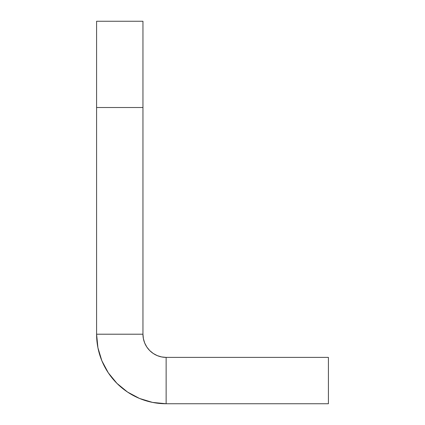 <?xml version="1.0" encoding="UTF-8"?>
<svg xmlns="http://www.w3.org/2000/svg" width="425" height="425" viewBox="0 0 425 425"><rect width="100%" height="100%" fill="white"/><g stroke="black" fill="none" stroke-linecap="round" stroke-linejoin="round"><path stroke-width="0.64" d="M142.954 107.52L142.954 21.25L142.954 107.52L96.592 107.52L96.592 21.25L96.592 107.52L142.954 107.52L142.954 334.204L96.592 334.204L96.592 107.52L96.592 334.204L97.925 347.772L101.883 360.82L108.311 372.842L116.96 383.382L127.5 392.031L139.522 398.459L152.57 402.411L166.138 403.75L166.138 357.388L161.612 356.942L157.266 355.624L153.255 353.478L149.743 350.598L146.859 347.082L144.718 343.076L143.4 338.725L142.954 334.204L142.954 107.52M116.96 383.382L108.311 372.842L101.883 360.82L97.925 347.772M166.138 403.75A69.546 69.546 0 0 1 96.592 334.204L142.954 334.204A23.184 23.184 0 0 0 166.138 357.388L166.138 403.75L328.408 403.75L166.138 403.75M328.408 357.388L328.408 403.75L328.408 357.388L166.138 357.388L328.408 357.388M96.592 21.25L142.954 21.25"/></g></svg>
